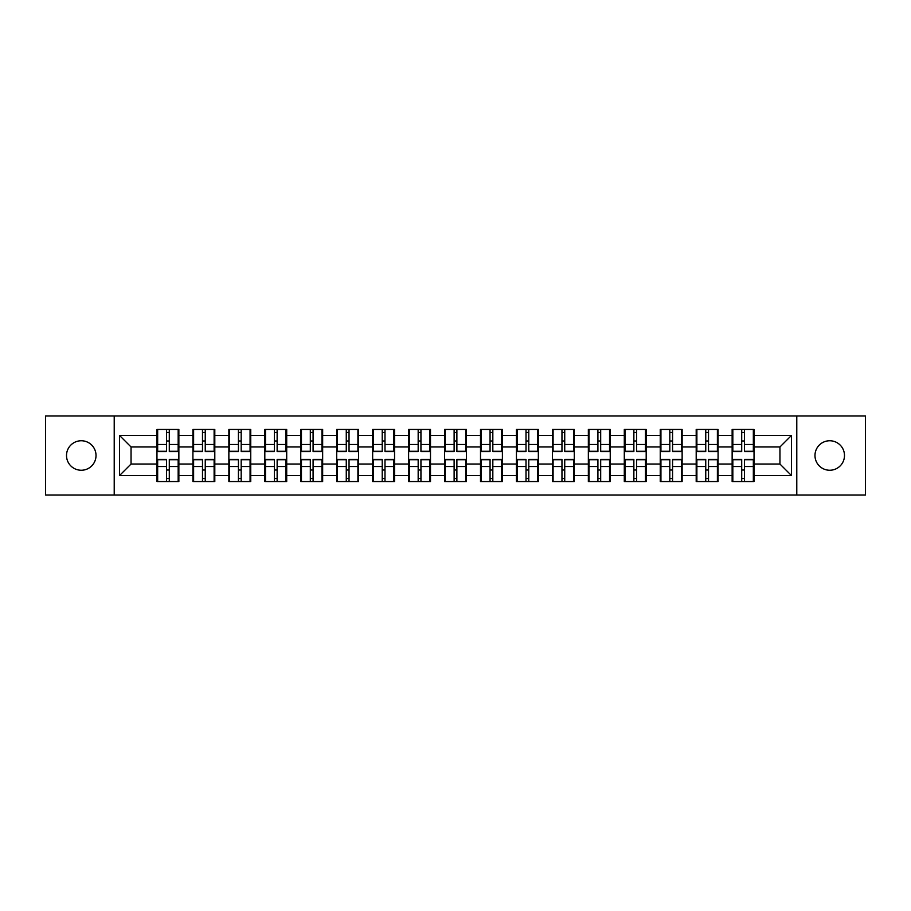 <?xml version="1.0" encoding="UTF-8"?>
<svg xmlns="http://www.w3.org/2000/svg" width="911" height="911" viewBox="0 0 911 911"><rect width="100%" height="100%" fill="white"/><g stroke="black" fill="none" stroke-linecap="round" stroke-linejoin="round"><path stroke-width="1.37" d="M829.727 470.247A14.747 14.747 0 0 1 814.981 455.5A14.747 14.747 0 0 1 829.727 440.753A14.747 14.747 0 0 1 844.486 455.5A14.747 14.747 0 0 1 829.727 470.247M81.273 470.247A14.747 14.747 0 0 1 66.514 455.5A14.747 14.747 0 0 1 81.273 440.753A14.747 14.747 0 0 1 96.019 455.5A14.747 14.747 0 0 1 81.273 470.247M796.783 495.015L865.45 495.015L865.45 415.985L796.783 415.985L796.783 495.015L114.217 495.015L114.217 415.985L45.55 415.985L45.55 495.015L114.217 495.015M754.035 470.133L753.34 470.133M732.831 470.133L732.137 470.133M732.137 440.867L732.831 440.867M753.34 440.867L754.035 440.867M754.035 437.872L753.34 437.872M732.831 437.872L732.137 437.872M732.137 473.128L732.831 473.128M753.34 473.128L754.035 473.128M718.084 470.133L717.39 470.133M696.881 470.133L696.198 470.133M696.198 440.867L696.881 440.867M717.39 440.867L718.084 440.867M718.084 437.872L717.39 437.872M696.881 437.872L696.198 437.872M696.198 473.128L696.881 473.128M717.39 473.128L718.084 473.128M682.134 470.133L681.439 470.133M660.93 470.133L660.247 470.133M660.247 440.867L660.93 440.867M681.439 440.867L682.134 440.867M682.134 437.872L681.439 437.872M660.93 437.872L660.247 437.872M660.247 473.128L660.93 473.128M681.439 473.128L682.134 473.128M646.184 470.133L645.5 470.133M624.992 470.133L624.297 470.133M624.297 440.867L624.992 440.867M645.5 440.867L646.184 440.867M646.184 437.872L645.5 437.872M624.992 437.872L624.297 437.872M624.297 473.128L624.992 473.128M645.5 473.128L646.184 473.128M610.245 470.133L609.55 470.133M589.041 470.133L588.347 470.133M588.347 440.867L589.041 440.867M609.55 440.867L610.245 440.867M610.245 437.872L609.55 437.872M589.041 437.872L588.347 437.872M588.347 473.128L589.041 473.128M609.55 473.128L610.245 473.128M574.294 470.133L573.6 470.133M553.091 470.133L552.396 470.133M552.396 440.867L553.091 440.867M573.6 440.867L574.294 440.867M574.294 437.872L573.6 437.872M553.091 437.872L552.396 437.872M552.396 473.128L553.091 473.128M573.6 473.128L574.294 473.128M538.344 470.133L537.649 470.133M517.141 470.133L516.446 470.133M516.446 440.867L517.141 440.867M537.649 440.867L538.344 440.867M538.344 437.872L537.649 437.872M517.141 437.872L516.446 437.872M516.446 473.128L517.141 473.128M537.649 473.128L538.344 473.128M502.394 470.133L501.699 470.133M481.19 470.133L480.507 470.133M480.507 440.867L481.19 440.867M501.699 440.867L502.394 440.867M502.394 437.872L501.699 437.872M481.19 437.872L480.507 437.872M480.507 473.128L481.19 473.128M501.699 473.128L502.394 473.128M466.443 470.133L465.76 470.133M445.24 470.133L444.557 470.133M444.557 440.867L445.24 440.867M465.76 440.867L466.443 440.867M466.443 437.872L465.76 437.872M445.24 437.872L444.557 437.872M444.557 473.128L445.24 473.128M465.76 473.128L466.443 473.128M430.493 470.133L429.81 470.133M409.301 470.133L408.606 470.133M408.606 440.867L409.301 440.867M429.81 440.867L430.493 440.867M430.493 437.872L429.81 437.872M409.301 437.872L408.606 437.872M408.606 473.128L409.301 473.128M429.81 473.128L430.493 473.128M394.554 470.133L393.859 470.133M373.351 470.133L372.656 470.133M372.656 440.867L373.351 440.867M393.859 440.867L394.554 440.867M394.554 437.872L393.859 437.872M373.351 437.872L372.656 437.872M372.656 473.128L373.351 473.128M393.859 473.128L394.554 473.128M358.604 470.133L357.909 470.133M337.4 470.133L336.706 470.133M336.706 440.867L337.4 440.867M357.909 440.867L358.604 440.867M358.604 437.872L357.909 437.872M337.4 437.872L336.706 437.872M336.706 473.128L337.4 473.128M357.909 473.128L358.604 473.128M322.653 470.133L321.959 470.133M301.45 470.133L300.755 470.133M300.755 440.867L301.45 440.867M321.959 440.867L322.653 440.867M322.653 437.872L321.959 437.872M301.45 437.872L300.755 437.872M300.755 473.128L301.45 473.128M321.959 473.128L322.653 473.128M286.703 470.133L286.008 470.133M265.5 470.133L264.816 470.133M264.816 440.867L265.5 440.867M286.008 440.867L286.703 440.867M286.703 437.872L286.008 437.872M265.5 437.872L264.816 437.872M264.816 473.128L265.5 473.128M286.008 473.128L286.703 473.128M250.753 470.133L250.069 470.133M229.561 470.133L228.866 470.133M228.866 440.867L229.561 440.867M250.069 440.867L250.753 440.867M250.753 437.872L250.069 437.872M229.561 437.872L228.866 437.872M228.866 473.128L229.561 473.128M250.069 473.128L250.753 473.128M214.802 470.133L214.119 470.133M193.61 470.133L192.916 470.133M192.916 440.867L193.61 440.867M214.119 440.867L214.802 440.867M214.802 437.872L214.119 437.872M193.61 437.872L192.916 437.872M192.916 473.128L193.61 473.128M214.119 473.128L214.802 473.128M796.783 415.985L114.217 415.985M779.953 464.029L779.953 446.971L754.035 446.971L754.035 464.029L779.953 464.029L791.477 475.553L791.477 435.447L754.035 435.447L754.035 429.457L732.137 429.457L732.137 446.971L718.084 446.971L718.084 464.029L732.137 464.029L732.137 446.971M791.477 475.553L754.035 475.553L754.035 481.543L732.137 481.543L732.137 475.553L718.084 475.553L718.084 481.543L696.198 481.543L696.198 475.553L682.134 475.553L682.134 481.543L660.247 481.543L660.247 475.553L646.184 475.553L646.184 481.543L624.297 481.543L624.297 475.553L610.245 475.553L610.245 481.543L588.347 481.543L588.347 475.553L574.294 475.553L574.294 481.543L552.396 481.543L552.396 475.553L538.344 475.553L538.344 481.543L516.446 481.543L516.446 475.553L502.394 475.553L502.394 481.543L480.507 481.543L480.507 475.553L466.443 475.553L466.443 481.543L444.557 481.543L444.557 475.553L430.493 475.553L430.493 481.543L408.606 481.543L408.606 475.553L394.554 475.553L394.554 481.543L372.656 481.543L372.656 475.553L358.604 475.553L358.604 481.543L336.706 481.543L336.706 475.553L322.653 475.553L322.653 481.543L300.755 481.543L300.755 475.553L286.703 475.553L286.703 481.543L264.816 481.543L264.816 475.553L250.753 475.553L250.753 481.543L228.866 481.543L228.866 475.553L214.802 475.553L214.802 481.543L192.916 481.543L192.916 475.553L178.863 475.553L178.863 481.543L156.965 481.543L156.965 475.553L119.523 475.553L119.523 435.447L156.965 435.447L156.965 446.971L131.047 446.971L131.047 464.029L156.965 464.029L156.965 446.971M732.137 435.447L718.084 435.447L718.084 429.457L696.198 429.457L696.198 435.447L682.134 435.447L682.134 429.457L660.247 429.457L660.247 435.447L646.184 435.447L646.184 429.457L624.297 429.457L624.297 435.447L610.245 435.447L610.245 429.457L588.347 429.457L588.347 435.447L574.294 435.447L574.294 429.457L552.396 429.457L552.396 435.447L538.344 435.447L538.344 429.457L516.446 429.457L516.446 435.447L502.394 435.447L502.394 429.457L480.507 429.457L480.507 435.447L466.443 435.447L466.443 429.457L444.557 429.457L444.557 435.447L430.493 435.447L430.493 429.457L408.606 429.457L408.606 435.447L394.554 435.447L394.554 429.457L372.656 429.457L372.656 435.447L358.604 435.447L358.604 429.457L336.706 429.457L336.706 435.447L322.653 435.447L322.653 429.457L300.755 429.457L300.755 435.447L286.703 435.447L286.703 429.457L264.816 429.457L264.816 435.447L250.753 435.447L250.753 429.457L228.866 429.457L228.866 435.447L214.802 435.447L214.802 429.457L192.916 429.457L192.916 435.447L178.863 435.447L178.863 429.457L156.965 429.457L156.965 435.447M732.137 464.029L732.137 475.553M718.084 464.029L718.084 475.553M718.084 435.447L718.084 446.971M682.134 464.029L696.198 464.029L696.198 446.971L682.134 446.971L682.134 475.553M696.198 464.029L696.198 475.553M696.198 435.447L696.198 446.971M682.134 435.447L682.134 446.971M646.184 464.029L660.247 464.029L660.247 446.971L646.184 446.971L646.184 475.553M660.247 464.029L660.247 475.553M660.247 435.447L660.247 446.971M646.184 435.447L646.184 446.971M610.245 464.029L624.297 464.029L624.297 446.971L610.245 446.971L610.245 475.553M624.297 464.029L624.297 475.553M624.297 435.447L624.297 446.971M610.245 435.447L610.245 446.971M574.294 464.029L588.347 464.029L588.347 446.971L574.294 446.971L574.294 475.553M588.347 464.029L588.347 475.553M588.347 435.447L588.347 446.971M574.294 435.447L574.294 446.971M538.344 464.029L552.396 464.029L552.396 446.971L538.344 446.971L538.344 475.553M552.396 464.029L552.396 475.553M552.396 435.447L552.396 446.971M538.344 435.447L538.344 446.971M502.394 464.029L516.446 464.029L516.446 446.971L502.394 446.971L502.394 475.553M516.446 464.029L516.446 475.553M516.446 435.447L516.446 446.971M502.394 435.447L502.394 446.971M466.443 464.029L480.507 464.029L480.507 446.971L466.443 446.971L466.443 475.553M480.507 464.029L480.507 475.553M480.507 435.447L480.507 446.971M466.443 435.447L466.443 446.971M430.493 464.029L444.557 464.029L444.557 446.971L430.493 446.971L430.493 475.553M444.557 464.029L444.557 475.553M444.557 435.447L444.557 446.971M430.493 435.447L430.493 446.971M394.554 464.029L408.606 464.029L408.606 446.971L394.554 446.971L394.554 475.553M408.606 464.029L408.606 475.553M408.606 435.447L408.606 446.971M394.554 435.447L394.554 446.971M358.604 464.029L372.656 464.029L372.656 446.971L358.604 446.971L358.604 475.553M372.656 464.029L372.656 475.553M372.656 435.447L372.656 446.971M358.604 435.447L358.604 446.971M322.653 464.029L336.706 464.029L336.706 446.971L322.653 446.971L322.653 475.553M336.706 464.029L336.706 475.553M336.706 435.447L336.706 446.971M322.653 435.447L322.653 446.971M286.703 464.029L300.755 464.029L300.755 446.971L286.703 446.971L286.703 475.553M300.755 464.029L300.755 475.553M300.755 435.447L300.755 446.971M286.703 435.447L286.703 446.971M250.753 464.029L264.816 464.029L264.816 446.971L250.753 446.971L250.753 475.553M264.816 464.029L264.816 475.553M264.816 435.447L264.816 446.971M250.753 435.447L250.753 446.971M214.802 464.029L228.866 464.029L228.866 446.971L214.802 446.971L214.802 475.553M228.866 464.029L228.866 475.553M228.866 435.447L228.866 446.971M214.802 435.447L214.802 446.971M178.863 464.029L192.916 464.029L192.916 446.971L178.863 446.971L178.863 475.553M192.916 464.029L192.916 475.553M192.916 435.447L192.916 446.971M178.863 435.447L178.863 446.971M178.863 470.133L178.169 470.133M157.66 470.133L156.965 470.133M156.965 440.867L157.66 440.867M178.169 440.867L178.863 440.867M178.863 437.872L178.169 437.872M157.66 437.872L156.965 437.872M156.965 473.128L157.66 473.128M178.169 473.128L178.863 473.128M156.965 464.029L156.965 475.553M131.047 464.029L119.523 475.553M119.523 435.447L131.047 446.971M754.035 464.029L754.035 475.553M754.035 435.447L754.035 446.971M791.477 435.447L779.953 446.971M178.169 429.457L178.169 451.583L169.298 451.583L169.298 429.457M166.531 429.457L166.531 451.583L157.66 451.583L157.66 429.457M166.531 432.452L169.298 432.452M169.298 440.981L166.531 440.981M157.66 481.543L157.66 459.417L166.531 459.417L166.531 481.543M169.298 481.543L169.298 459.417L178.169 459.417L178.169 481.543M169.298 478.548L166.531 478.548M166.531 470.019L169.298 470.019M214.119 429.457L214.119 451.583L205.248 451.583L205.248 429.457M202.481 429.457L202.481 451.583L193.61 451.583L193.61 429.457M202.481 432.452L205.248 432.452M205.248 440.981L202.481 440.981M250.069 429.457L250.069 451.583L241.187 451.583L241.187 429.457M238.431 429.457L238.431 451.583L229.561 451.583L229.561 429.457M238.431 432.452L241.187 432.452M241.187 440.981L238.431 440.981M286.008 429.457L286.008 451.583L277.138 451.583L277.138 429.457M274.37 429.457L274.37 451.583L265.5 451.583L265.5 429.457M274.37 432.452L277.138 432.452M277.138 440.981L274.37 440.981M321.959 429.457L321.959 451.583L313.088 451.583L313.088 429.457M310.321 429.457L310.321 451.583L301.45 451.583L301.45 429.457M310.321 432.452L313.088 432.452M313.088 440.981L310.321 440.981M357.909 429.457L357.909 451.583L349.038 451.583L349.038 429.457M346.271 429.457L346.271 451.583L337.4 451.583L337.4 429.457M346.271 432.452L349.038 432.452M349.038 440.981L346.271 440.981M193.61 481.543L193.61 459.417L202.481 459.417L202.481 481.543M205.248 481.543L205.248 459.417L214.119 459.417L214.119 481.543M205.248 478.548L202.481 478.548M202.481 470.019L205.248 470.019M229.561 481.543L229.561 459.417L238.431 459.417L238.431 481.543M241.187 481.543L241.187 459.417L250.069 459.417L250.069 481.543M241.187 478.548L238.431 478.548M238.431 470.019L241.187 470.019M265.5 481.543L265.5 459.417L274.37 459.417L274.37 481.543M277.138 481.543L277.138 459.417L286.008 459.417L286.008 481.543M277.138 478.548L274.37 478.548M274.37 470.019L277.138 470.019M301.45 481.543L301.45 459.417L310.321 459.417L310.321 481.543M313.088 481.543L313.088 459.417L321.959 459.417L321.959 481.543M313.088 478.548L310.321 478.548M310.321 470.019L313.088 470.019M337.4 481.543L337.4 459.417L346.271 459.417L346.271 481.543M349.038 481.543L349.038 459.417L357.909 459.417L357.909 481.543M349.038 478.548L346.271 478.548M346.271 470.019L349.038 470.019M393.859 429.457L393.859 451.583L384.989 451.583L384.989 429.457M382.221 429.457L382.221 451.583L373.351 451.583L373.351 429.457M382.221 432.452L384.989 432.452M384.989 440.981L382.221 440.981M373.351 481.543L373.351 459.417L382.221 459.417L382.221 481.543M384.989 481.543L384.989 459.417L393.859 459.417L393.859 481.543M384.989 478.548L382.221 478.548M382.221 470.019L384.989 470.019M429.81 429.457L429.81 451.583L420.939 451.583L420.939 429.457M418.172 429.457L418.172 451.583L409.301 451.583L409.301 429.457M418.172 432.452L420.939 432.452M420.939 440.981L418.172 440.981M409.301 481.543L409.301 459.417L418.172 459.417L418.172 481.543M420.939 481.543L420.939 459.417L429.81 459.417L429.81 481.543M420.939 478.548L418.172 478.548M418.172 470.019L420.939 470.019M465.76 429.457L465.76 451.583L456.878 451.583L456.878 429.457M454.122 429.457L454.122 451.583L445.24 451.583L445.24 429.457M454.122 432.452L456.878 432.452M456.878 440.981L454.122 440.981M445.24 481.543L445.24 459.417L454.122 459.417L454.122 481.543M456.878 481.543L456.878 459.417L465.76 459.417L465.76 481.543M456.878 478.548L454.122 478.548M454.122 470.019L456.878 470.019M501.699 429.457L501.699 451.583L492.828 451.583L492.828 429.457M490.061 429.457L490.061 451.583L481.19 451.583L481.19 429.457M490.061 432.452L492.828 432.452M492.828 440.981L490.061 440.981M481.19 481.543L481.19 459.417L490.061 459.417L490.061 481.543M492.828 481.543L492.828 459.417L501.699 459.417L501.699 481.543M492.828 478.548L490.061 478.548M490.061 470.019L492.828 470.019M537.649 429.457L537.649 451.583L528.779 451.583L528.779 429.457M526.011 429.457L526.011 451.583L517.141 451.583L517.141 429.457M526.011 432.452L528.779 432.452M528.779 440.981L526.011 440.981M517.141 481.543L517.141 459.417L526.011 459.417L526.011 481.543M528.779 481.543L528.779 459.417L537.649 459.417L537.649 481.543M528.779 478.548L526.011 478.548M526.011 470.019L528.779 470.019M573.6 429.457L573.6 451.583L564.729 451.583L564.729 429.457M561.962 429.457L561.962 451.583L553.091 451.583L553.091 429.457M561.962 432.452L564.729 432.452M564.729 440.981L561.962 440.981M553.091 481.543L553.091 459.417L561.962 459.417L561.962 481.543M564.729 481.543L564.729 459.417L573.6 459.417L573.6 481.543M564.729 478.548L561.962 478.548M561.962 470.019L564.729 470.019M609.55 429.457L609.55 451.583L600.679 451.583L600.679 429.457M597.912 429.457L597.912 451.583L589.041 451.583L589.041 429.457M597.912 432.452L600.679 432.452M600.679 440.981L597.912 440.981M589.041 481.543L589.041 459.417L597.912 459.417L597.912 481.543M600.679 481.543L600.679 459.417L609.55 459.417L609.55 481.543M600.679 478.548L597.912 478.548M597.912 470.019L600.679 470.019M645.5 429.457L645.5 451.583L636.63 451.583L636.63 429.457M633.862 429.457L633.862 451.583L624.992 451.583L624.992 429.457M633.862 432.452L636.63 432.452M636.63 440.981L633.862 440.981M624.992 481.543L624.992 459.417L633.862 459.417L633.862 481.543M636.63 481.543L636.63 459.417L645.5 459.417L645.5 481.543M636.63 478.548L633.862 478.548M633.862 470.019L636.63 470.019M681.439 429.457L681.439 451.583L672.569 451.583L672.569 429.457M669.813 429.457L669.813 451.583L660.93 451.583L660.93 429.457M669.813 432.452L672.569 432.452M672.569 440.981L669.813 440.981M660.93 481.543L660.93 459.417L669.813 459.417L669.813 481.543M672.569 481.543L672.569 459.417L681.439 459.417L681.439 481.543M672.569 478.548L669.813 478.548M669.813 470.019L672.569 470.019M717.39 429.457L717.39 451.583L708.519 451.583L708.519 429.457M705.752 429.457L705.752 451.583L696.881 451.583L696.881 429.457M705.752 432.452L708.519 432.452M708.519 440.981L705.752 440.981M696.881 481.543L696.881 459.417L705.752 459.417L705.752 481.543M708.519 481.543L708.519 459.417L717.39 459.417L717.39 481.543M708.519 478.548L705.752 478.548M705.752 470.019L708.519 470.019M753.34 429.457L753.34 451.583L744.469 451.583L744.469 429.457M741.702 429.457L741.702 451.583L732.831 451.583L732.831 429.457M741.702 432.452L744.469 432.452M744.469 440.981L741.702 440.981M732.831 481.543L732.831 459.417L741.702 459.417L741.702 481.543M744.469 481.543L744.469 459.417L753.34 459.417L753.34 481.543M744.469 478.548L741.702 478.548M741.702 470.019L744.469 470.019M166.531 444.477L157.66 444.477M166.531 451.287L157.66 451.287M178.169 444.477L169.298 444.477M178.169 451.287L169.298 451.287M169.298 466.523L178.169 466.523M169.298 459.713L178.169 459.713M157.66 466.523L166.531 466.523M157.66 459.713L166.531 459.713M202.481 444.477L193.61 444.477M202.481 451.287L193.61 451.287M214.119 444.477L205.248 444.477M214.119 451.287L205.248 451.287M238.431 444.477L229.561 444.477M238.431 451.287L229.561 451.287M250.069 444.477L241.187 444.477M250.069 451.287L241.187 451.287M274.37 444.477L265.5 444.477M274.37 451.287L265.5 451.287M286.008 444.477L277.138 444.477M286.008 451.287L277.138 451.287M310.321 444.477L301.45 444.477M310.321 451.287L301.45 451.287M321.959 444.477L313.088 444.477M321.959 451.287L313.088 451.287M346.271 444.477L337.4 444.477M346.271 451.287L337.4 451.287M357.909 444.477L349.038 444.477M357.909 451.287L349.038 451.287M205.248 466.523L214.119 466.523M205.248 459.713L214.119 459.713M193.61 466.523L202.481 466.523M193.61 459.713L202.481 459.713M241.187 466.523L250.069 466.523M241.187 459.713L250.069 459.713M229.561 466.523L238.431 466.523M229.561 459.713L238.431 459.713M277.138 466.523L286.008 466.523M277.138 459.713L286.008 459.713M265.5 466.523L274.37 466.523M265.5 459.713L274.37 459.713M313.088 466.523L321.959 466.523M313.088 459.713L321.959 459.713M301.45 466.523L310.321 466.523M301.45 459.713L310.321 459.713M349.038 466.523L357.909 466.523M349.038 459.713L357.909 459.713M337.4 466.523L346.271 466.523M337.4 459.713L346.271 459.713M382.221 444.477L373.351 444.477M382.221 451.287L373.351 451.287M393.859 444.477L384.989 444.477M393.859 451.287L384.989 451.287M384.989 466.523L393.859 466.523M384.989 459.713L393.859 459.713M373.351 466.523L382.221 466.523M373.351 459.713L382.221 459.713M418.172 444.477L409.301 444.477M418.172 451.287L409.301 451.287M429.81 444.477L420.939 444.477M429.81 451.287L420.939 451.287M420.939 466.523L429.81 466.523M420.939 459.713L429.81 459.713M409.301 466.523L418.172 466.523M409.301 459.713L418.172 459.713M454.122 444.477L445.24 444.477M454.122 451.287L445.24 451.287M465.76 444.477L456.878 444.477M465.76 451.287L456.878 451.287M456.878 466.523L465.76 466.523M456.878 459.713L465.76 459.713M445.24 466.523L454.122 466.523M445.24 459.713L454.122 459.713M490.061 444.477L481.19 444.477M490.061 451.287L481.19 451.287M501.699 444.477L492.828 444.477M501.699 451.287L492.828 451.287M492.828 466.523L501.699 466.523M492.828 459.713L501.699 459.713M481.19 466.523L490.061 466.523M481.19 459.713L490.061 459.713M526.011 444.477L517.141 444.477M526.011 451.287L517.141 451.287M537.649 444.477L528.779 444.477M537.649 451.287L528.779 451.287M528.779 466.523L537.649 466.523M528.779 459.713L537.649 459.713M517.141 466.523L526.011 466.523M517.141 459.713L526.011 459.713M561.962 444.477L553.091 444.477M561.962 451.287L553.091 451.287M573.6 444.477L564.729 444.477M573.6 451.287L564.729 451.287M564.729 466.523L573.6 466.523M564.729 459.713L573.6 459.713M553.091 466.523L561.962 466.523M553.091 459.713L561.962 459.713M597.912 444.477L589.041 444.477M597.912 451.287L589.041 451.287M609.55 444.477L600.679 444.477M609.55 451.287L600.679 451.287M600.679 466.523L609.55 466.523M600.679 459.713L609.55 459.713M589.041 466.523L597.912 466.523M589.041 459.713L597.912 459.713M633.862 444.477L624.992 444.477M633.862 451.287L624.992 451.287M645.5 444.477L636.63 444.477M645.5 451.287L636.63 451.287M636.63 466.523L645.5 466.523M636.63 459.713L645.5 459.713M624.992 466.523L633.862 466.523M624.992 459.713L633.862 459.713M669.813 444.477L660.93 444.477M669.813 451.287L660.93 451.287M681.439 444.477L672.569 444.477M681.439 451.287L672.569 451.287M672.569 466.523L681.439 466.523M672.569 459.713L681.439 459.713M660.93 466.523L669.813 466.523M660.93 459.713L669.813 459.713M705.752 444.477L696.881 444.477M705.752 451.287L696.881 451.287M717.39 444.477L708.519 444.477M717.39 451.287L708.519 451.287M708.519 466.523L717.39 466.523M708.519 459.713L717.39 459.713M696.881 466.523L705.752 466.523M696.881 459.713L705.752 459.713M741.702 444.477L732.831 444.477M741.702 451.287L732.831 451.287M753.34 444.477L744.469 444.477M753.34 451.287L744.469 451.287M744.469 466.523L753.34 466.523M744.469 459.713L753.34 459.713M732.831 466.523L741.702 466.523M732.831 459.713L741.702 459.713"/></g></svg>
